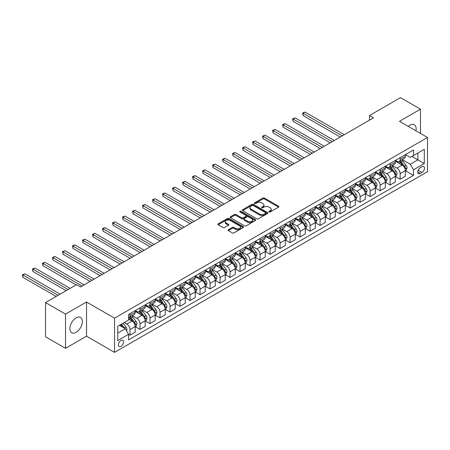 <?xml version="1.0" encoding="UTF-8"?>
<svg xmlns="http://www.w3.org/2000/svg" width="450" height="450" viewBox="0 0 450 450"><rect width="100%" height="100%" fill="white"/><g stroke="black" fill="none" stroke-linecap="round" stroke-linejoin="round"><path stroke-width="0.67" d="M269.123 211.944A0.776 0.45 0 0 0 270.225 211.944L278.572 207.129A1.114 0.641 0 0 0 278.899 206.674A1.114 0.641 0 0 0 278.572 206.218L264.431 198.056A1.114 0.641 0 0 0 262.856 198.056L254.509 202.877A0.776 0.45 0 0 0 254.284 203.192A0.776 0.45 0 0 0 254.509 203.513A0.776 0.45 0 0 0 255.611 203.513L256.691 202.888A3.555 2.053 0 0 1 261.72 202.888L262.896 203.569A3.555 2.053 0 0 1 263.942 205.02A3.555 2.053 0 0 1 262.896 206.471L261.816 207.096A0.776 0.45 0 0 0 261.591 207.411A0.776 0.45 0 0 0 261.816 207.731A0.776 0.45 0 0 0 262.918 207.731L263.998 207.107A3.555 2.053 0 0 1 269.027 207.107L270.202 207.787A3.555 2.053 0 0 1 271.243 209.239A3.555 2.053 0 0 1 270.202 210.69L269.123 211.314A0.776 0.45 0 0 0 268.898 211.629A0.776 0.45 0 0 0 269.123 211.944L269.123 211.314M76.129 332.314A8.831 5.096 120 0 0 81.894 324.534A8.831 5.096 120 0 0 80.539 317.458A8.831 5.096 120 0 0 76.129 317.897A8.831 5.096 120 0 0 70.358 325.676A8.831 5.096 120 0 0 71.713 332.747A8.831 5.096 120 0 0 76.129 332.314M415.918 130.804A8.831 5.096 120 0 0 414.304 124.763A8.831 5.096 120 0 0 409.894 125.196A8.831 5.096 120 0 0 408.268 126.383M120.949 346.359A3.623 2.093 120 0 0 123.317 343.17A3.623 2.093 120 0 0 122.76 340.267A3.623 2.093 120 0 0 120.949 340.447A3.623 2.093 120 0 0 118.581 343.637A3.623 2.093 120 0 0 119.138 346.539A3.623 2.093 120 0 0 120.949 346.359M228.369 229.714A1.114 0.641 0 0 0 228.043 230.169A1.114 0.641 0 0 0 228.369 230.625L232.335 232.914A1.114 0.641 0 0 0 233.91 232.914L243.18 227.559A1.114 0.641 0 0 0 243.506 227.109A1.114 0.641 0 0 0 243.18 226.654L229.039 218.492A1.114 0.641 0 0 0 227.464 218.492L218.194 223.841A1.114 0.641 0 0 0 217.868 224.297A1.114 0.641 0 0 0 218.194 224.747L222.986 227.514A1.114 0.641 0 0 0 224.561 227.514L228.527 225.225A1.114 0.641 0 0 0 228.853 224.775A1.114 0.641 0 0 0 228.527 224.319L226.148 222.947A2.97 1.716 0 0 1 225.281 221.732A2.97 1.716 0 0 1 227.115 220.146A2.97 1.716 0 0 1 230.355 220.523L239.664 225.894A2.97 1.716 0 0 1 240.531 227.109A2.97 1.716 0 0 1 238.697 228.696A2.97 1.716 0 0 1 235.457 228.324L233.91 227.424A1.114 0.641 0 0 0 232.335 227.424L228.369 229.714L228.369 230.625L232.335 228.352L232.335 227.424M86.529 302.001L65.52 314.128L45.512 302.574L45.512 336.774L65.52 348.322L86.529 336.195L114.547 352.367L114.547 318.173L86.529 302.001L86.529 336.195M420.497 133.447L420.497 109.187L399.488 121.314L427.5 137.486L114.547 318.173M420.497 109.187L400.489 97.633L369.473 115.538L369.473 120.161M45.512 302.574L76.528 284.67L80.528 286.982L373.472 117.849L369.473 115.538M256.77 218.807A1.114 0.641 0 0 0 258.339 218.807L267.609 213.458A1.114 0.641 0 0 0 267.936 213.002A1.114 0.641 0 0 0 267.609 212.546L253.468 204.384A1.114 0.641 0 0 0 251.899 204.384L242.629 209.734A1.114 0.641 0 0 0 242.303 210.189A1.114 0.641 0 0 0 242.629 210.645L256.77 218.807M240.227 212.113A0.776 0.45 0 0 1 241.02 212.226L241.02 211.303L255.398 219.6A1.114 0.641 0 0 1 255.718 220.056A1.114 0.641 0 0 1 255.398 220.511L246.122 225.861A1.114 0.641 0 0 1 244.553 225.861L230.411 217.699L230.411 216.787A1.114 0.641 0 0 0 230.085 217.243A1.114 0.641 0 0 0 230.411 217.699M230.411 216.787L234.377 214.498A1.114 0.641 0 0 1 235.952 214.498L241.684 217.811A1.114 0.641 0 0 0 243.259 217.811L245.891 216.292A1.114 0.641 0 0 0 246.212 215.837A1.114 0.641 0 0 0 245.891 215.381L239.917 211.933A0.776 0.45 0 0 1 239.692 211.618A0.776 0.45 0 0 1 240.171 211.202A0.776 0.45 0 0 1 241.02 211.303M421.976 166.742L420.216 167.754A3.51 2.025 120 0 0 417.926 170.848A3.51 2.025 120 0 0 418.461 173.661A3.51 2.025 120 0 0 420.216 173.486L421.976 172.468A3.51 2.025 120 0 0 424.271 169.38A3.51 2.025 120 0 0 423.731 166.567A3.51 2.025 120 0 0 421.976 166.742M114.547 352.367L427.5 171.686L427.5 137.486M405.45 154.609L410.293 157.404L413.494 155.559L413.494 149.968L128.554 314.477L128.554 320.068L117.748 326.306L117.748 340.537L128.554 334.299L128.554 339.891L413.494 175.382L413.494 169.791L410.293 164.244L402.334 159.649M413.494 155.559L424.299 149.321L424.299 163.553L413.494 169.791M65.52 314.128L65.52 348.322M411.975 156.437L417.892 159.857L417.892 153.017L424.299 149.321M410.293 164.244L417.892 159.857L424.299 163.553M117.748 333.146L125.353 328.753L119.43 325.333M128.554 334.344L129.994 335.177L129.994 329.586A4.528 2.616 -120 0 0 126.793 324.039L124.228 322.56M129.994 335.177L135.197 332.173L135.197 326.582A4.528 2.616 -120 0 0 131.996 321.036L128.554 319.05M135.315 326.7L140.001 329.4L140.001 323.809A4.528 2.616 -120 0 0 136.794 318.262L132.199 315.608M140.001 329.4L145.198 326.396L145.198 320.805A4.528 2.616 -120 0 0 141.998 315.259L135.197 311.332M145.322 320.923L150.002 323.623L150.002 318.032A4.528 2.616 -120 0 0 146.801 312.486L142.206 309.836M150.002 323.623L155.205 320.619L155.205 315.028A4.528 2.616 -120 0 0 152.004 309.482L145.198 305.556M155.323 315.146L160.009 317.846L160.009 312.255A4.528 2.616 -120 0 0 156.808 306.714L152.207 304.059M160.009 317.846L165.212 314.843L165.212 309.251A4.528 2.616 -120 0 0 162.011 303.711L155.205 299.779M165.33 309.369L170.016 312.069L170.016 306.478A4.528 2.616 -120 0 0 166.809 300.938L162.214 298.282M170.016 312.069L175.213 309.071L175.213 303.474A4.528 2.616 -120 0 0 172.013 297.934L165.212 294.002M175.337 303.593L180.017 306.298L180.017 300.707A4.528 2.616 -120 0 0 176.816 295.161L172.221 292.506M180.017 306.298L185.22 303.294L185.22 297.703A4.528 2.616 -120 0 0 182.019 292.157L175.213 288.225M185.338 297.816L190.024 300.521L190.024 294.93A4.528 2.616 -120 0 0 186.823 289.384L182.222 286.729M190.024 300.521L195.227 297.517L195.227 291.926A4.528 2.616 -120 0 0 192.026 286.38L185.22 282.454M195.345 292.039L200.025 294.744L200.025 289.153A4.528 2.616 -120 0 0 196.824 283.607L192.229 280.952M200.025 294.744L205.228 291.741L205.228 286.149A4.528 2.616 -120 0 0 202.028 280.603L195.227 276.677M205.352 286.262L210.032 288.968L210.032 283.376A4.528 2.616 -120 0 0 206.831 277.83L202.236 275.175M210.032 288.968L215.235 285.964L215.235 280.373A4.528 2.616 -120 0 0 212.034 274.826L205.228 270.9M215.353 280.485L220.039 283.191L220.039 277.599A4.528 2.616 -120 0 0 216.838 272.053L212.237 269.398M220.039 283.191L225.242 280.187L225.242 274.596A4.528 2.616 -120 0 0 222.041 269.049L215.235 265.123M225.36 274.714L230.04 277.414L230.04 271.822A4.528 2.616 -120 0 0 226.839 266.276L222.244 263.621M230.04 277.414L235.243 274.41L235.243 268.819A4.528 2.616 -120 0 0 232.042 263.273L225.242 259.346M235.367 268.937L240.047 271.637L240.047 266.046A4.528 2.616 -120 0 0 236.846 260.499L232.251 257.85M240.047 271.637L245.25 268.633L245.25 263.042A4.528 2.616 -120 0 0 242.049 257.496L235.243 253.569M245.368 263.16L250.054 265.86L250.054 260.269A4.528 2.616 -120 0 0 246.853 254.722L242.252 252.073M250.054 265.86L255.257 262.856L255.257 257.265A4.528 2.616 -120 0 0 252.051 251.719L245.25 247.792M255.375 257.383L260.055 260.083L260.055 254.492A4.528 2.616 -120 0 0 256.854 248.951L252.259 246.296M260.055 260.083L265.258 257.079L265.258 251.488A4.528 2.616 -120 0 0 262.058 245.947L255.257 242.016M265.382 251.606L270.062 254.312L270.062 248.715A4.528 2.616 -120 0 0 266.861 243.174L262.266 240.519M270.062 254.312L275.265 251.308L275.265 245.711A4.528 2.616 -120 0 0 272.064 240.171L265.258 236.239M275.383 245.829L280.069 248.535L280.069 242.944A4.528 2.616 -120 0 0 276.868 237.398L272.267 234.743M280.069 248.535L285.272 245.531L285.272 239.94A4.528 2.616 -120 0 0 282.066 234.394L275.265 230.462M285.39 240.053L290.07 242.758L290.07 237.167A4.528 2.616 -120 0 0 286.869 231.621L282.274 228.966M290.07 242.758L295.273 239.754L295.273 234.163A4.528 2.616 -120 0 0 292.072 228.617L285.272 224.691M295.397 234.276L300.077 236.981L300.077 231.39A4.528 2.616 -120 0 0 296.876 225.844L292.281 223.189M300.077 236.981L305.28 233.977L305.28 228.386A4.528 2.616 -120 0 0 302.079 222.84L295.273 218.914M305.398 228.499L310.084 231.204L310.084 225.613A4.528 2.616 -120 0 0 306.883 220.067L302.282 217.412M310.084 231.204L315.287 228.201L315.287 222.609A4.528 2.616 -120 0 0 312.081 217.063L305.28 213.137M315.405 222.722L320.085 225.428L320.085 219.836A4.528 2.616 -120 0 0 316.884 214.29L312.289 211.635M320.085 225.428L325.288 222.424L325.288 216.833A4.528 2.616 -120 0 0 322.088 211.286L315.287 207.36M325.412 216.951L330.092 219.651L330.092 214.059A4.528 2.616 -120 0 0 326.891 208.513L322.296 205.858M330.092 219.651L335.295 216.647L335.295 211.056A4.528 2.616 -120 0 0 332.094 205.509L325.288 201.583M335.413 211.174L340.099 213.874L340.099 208.282A4.528 2.616 -120 0 0 336.892 202.736L332.297 200.087M340.099 213.874L345.302 210.87L345.302 205.279A4.528 2.616 -120 0 0 342.096 199.732L335.295 195.806M345.42 205.397L350.1 208.097L350.1 202.506A4.528 2.616 -120 0 0 346.899 196.959L342.304 194.31M350.1 208.097L355.303 205.093L355.303 199.502A4.528 2.616 -120 0 0 352.103 193.956L345.302 190.029M355.427 199.62L360.107 202.32L360.107 196.729A4.528 2.616 -120 0 0 356.906 191.188L352.311 188.533M360.107 202.32L365.31 199.316L365.31 193.725A4.528 2.616 -120 0 0 362.109 188.184L355.303 184.252M365.428 193.843L370.114 196.549L370.114 190.952A4.528 2.616 -120 0 0 366.907 185.411L362.312 182.756M370.114 196.549L375.317 193.545L375.317 187.948A4.528 2.616 -120 0 0 372.111 182.407L365.31 178.476M375.435 188.066L380.115 190.772L380.115 185.181A4.528 2.616 -120 0 0 376.914 179.634L372.319 176.979M380.115 190.772L385.318 187.768L385.318 182.177A4.528 2.616 -120 0 0 382.118 176.631L375.317 172.699M385.442 182.289L390.122 184.995L390.122 179.404A4.528 2.616 -120 0 0 386.921 173.857L382.326 171.203M390.122 184.995L395.325 181.991L395.325 176.4A4.528 2.616 -120 0 0 392.124 170.854L385.318 166.928M395.443 176.513L400.129 179.218L400.129 173.627A4.528 2.616 -120 0 0 396.923 168.081L392.327 165.426M400.129 179.218L405.326 176.214L405.326 170.623A4.528 2.616 -120 0 0 402.126 165.077L395.325 161.151M395.443 160.386L396.923 161.241A4.528 2.616 -120 0 0 399.189 161.466A4.528 2.616 -120 0 0 400.129 159.39L400.129 157.686M385.442 166.162L386.921 167.018A4.528 2.616 -120 0 0 389.183 167.243A4.528 2.616 -120 0 0 390.122 165.167L390.122 163.457M375.435 171.939L376.914 172.794A4.528 2.616 -120 0 0 379.181 173.019A4.528 2.616 -120 0 0 380.115 170.944L380.115 169.234M365.428 177.716L366.907 178.571A4.528 2.616 -120 0 0 369.174 178.796A4.528 2.616 -120 0 0 370.114 176.721L370.114 175.011M355.427 183.493L356.906 184.348A4.528 2.616 -120 0 0 359.168 184.573A4.528 2.616 -120 0 0 360.107 182.498L360.107 180.787M345.42 189.27L346.899 190.125A4.528 2.616 -120 0 0 349.166 190.344A4.528 2.616 -120 0 0 350.1 188.274L350.1 186.564M335.413 195.041L336.892 195.896A4.528 2.616 -120 0 0 339.159 196.121A4.528 2.616 -120 0 0 340.099 194.051L340.099 192.341M325.412 200.818L326.891 201.673A4.528 2.616 -120 0 0 329.152 201.898A4.528 2.616 -120 0 0 330.092 199.828L330.092 198.118M315.405 206.595L316.884 207.45A4.528 2.616 -120 0 0 319.151 207.675A4.528 2.616 -120 0 0 320.085 205.605L320.085 203.895M305.398 212.372L306.883 213.227A4.528 2.616 -120 0 0 309.144 213.452A4.528 2.616 -120 0 0 310.084 211.382L310.084 209.672M295.397 218.149L296.876 219.004A4.528 2.616 -120 0 0 299.137 219.229A4.528 2.616 -120 0 0 300.077 217.153L300.077 215.443M285.39 223.926L286.869 224.781A4.528 2.616 -120 0 0 289.136 225.006A4.528 2.616 -120 0 0 290.07 222.93L290.07 221.22M275.383 229.703L276.868 230.558A4.528 2.616 -120 0 0 279.129 230.782A4.528 2.616 -120 0 0 280.069 228.707L280.069 226.997M265.382 235.479L266.861 236.334A4.528 2.616 -120 0 0 269.123 236.559A4.528 2.616 -120 0 0 270.062 234.484L270.062 232.774M255.375 241.256L256.854 242.111A4.528 2.616 -120 0 0 259.121 242.336A4.528 2.616 -120 0 0 260.055 240.261L260.055 238.551M245.368 247.033L246.853 247.888A4.528 2.616 -120 0 0 249.114 248.107A4.528 2.616 -120 0 0 250.054 246.037L250.054 244.328M235.367 252.804L236.846 253.659A4.528 2.616 -120 0 0 239.107 253.884A4.528 2.616 -120 0 0 240.047 251.814L240.047 250.104M225.36 258.581L226.839 259.436A4.528 2.616 -120 0 0 229.106 259.661A4.528 2.616 -120 0 0 230.04 257.591L230.04 255.881M215.353 264.358L216.838 265.213A4.528 2.616 -120 0 0 219.099 265.438A4.528 2.616 -120 0 0 220.039 263.368L220.039 261.658M205.352 270.135L206.831 270.99A4.528 2.616 -120 0 0 209.093 271.215A4.528 2.616 -120 0 0 210.032 269.145L210.032 267.435M195.345 275.912L196.824 276.767A4.528 2.616 -120 0 0 199.091 276.992A4.528 2.616 -120 0 0 200.025 274.916L200.025 273.206M185.338 281.689L186.823 282.544A4.528 2.616 -120 0 0 189.084 282.769A4.528 2.616 -120 0 0 190.024 280.693L190.024 278.983M175.337 287.466L176.816 288.321A4.528 2.616 -120 0 0 179.078 288.546A4.528 2.616 -120 0 0 180.017 286.47L180.017 284.76M165.33 293.243L166.809 294.098A4.528 2.616 -120 0 0 169.076 294.322A4.528 2.616 -120 0 0 170.016 292.247L170.016 290.537M155.323 299.019L156.808 299.874A4.528 2.616 -120 0 0 159.069 300.099A4.528 2.616 -120 0 0 160.009 298.024L160.009 296.314M145.322 304.796L146.801 305.651A4.528 2.616 -120 0 0 149.062 305.871A4.528 2.616 -120 0 0 150.002 303.801L150.002 302.091M135.315 310.567L136.794 311.423A4.528 2.616 -120 0 0 139.061 311.647A4.528 2.616 -120 0 0 140.001 309.577L140.001 307.868M405.45 170.736L413.494 175.382M399.189 161.466L404.392 158.462A4.528 2.616 -120 0 0 405.326 156.386L405.326 154.682M389.183 167.243L394.386 164.239A4.528 2.616 -120 0 0 395.325 162.163L395.325 160.453M379.181 173.019L384.379 170.016A4.528 2.616 -120 0 0 385.318 167.94L385.318 166.23M369.174 178.796L374.377 175.792A4.528 2.616 -120 0 0 375.317 173.717L375.317 172.007M359.168 184.573L364.371 181.569A4.528 2.616 -120 0 0 365.31 179.494L365.31 177.784M349.166 190.344L354.369 187.341A4.528 2.616 -120 0 0 355.303 185.271L355.303 183.561M339.159 196.121L344.363 193.118A4.528 2.616 -120 0 0 345.302 191.047L345.302 189.338M329.152 201.898L334.356 198.894A4.528 2.616 -120 0 0 335.295 196.824L335.295 195.114M319.151 207.675L324.354 204.671A4.528 2.616 -120 0 0 325.288 202.601L325.288 200.891M309.144 213.452L314.348 210.448A4.528 2.616 -120 0 0 315.287 208.378L315.287 206.668M299.137 219.229L304.341 216.225A4.528 2.616 -120 0 0 305.28 214.149L305.28 212.439M289.136 225.006L294.339 222.002A4.528 2.616 -120 0 0 295.273 219.926L295.273 218.216M279.129 230.782L284.332 227.779A4.528 2.616 -120 0 0 285.272 225.703L285.272 223.993M269.123 236.559L274.326 233.556A4.528 2.616 -120 0 0 275.265 231.48L275.265 229.77M259.121 242.336L264.324 239.333A4.528 2.616 -120 0 0 265.258 237.257L265.258 235.547M249.114 248.107L254.317 245.104A4.528 2.616 -120 0 0 255.257 243.034L255.257 241.324M239.107 253.884L244.311 250.881A4.528 2.616 -120 0 0 245.25 248.811L245.25 247.101M229.106 259.661L234.309 256.657A4.528 2.616 -120 0 0 235.243 254.588L235.243 252.877M219.099 265.438L224.303 262.434A4.528 2.616 -120 0 0 225.242 260.364L225.242 258.654M209.093 271.215L214.296 268.211A4.528 2.616 -120 0 0 215.235 266.141L215.235 264.431M199.091 276.992L204.294 273.988A4.528 2.616 -120 0 0 205.228 271.912L205.228 270.202M189.084 282.769L194.287 279.765A4.528 2.616 -120 0 0 195.227 277.689L195.227 275.979M179.078 288.546L184.281 285.542A4.528 2.616 -120 0 0 185.22 283.466L185.22 281.756M169.076 294.322L174.279 291.319A4.528 2.616 -120 0 0 175.213 289.243L175.213 287.533M159.069 300.099L164.273 297.096A4.528 2.616 -120 0 0 165.212 295.02L165.212 293.31M149.062 305.871L154.266 302.867A4.528 2.616 -120 0 0 155.205 300.797L155.205 299.087M139.061 311.647L144.264 308.644A4.528 2.616 -120 0 0 145.198 306.574L145.198 304.864M128.554 317.61A4.528 2.616 -120 0 0 129.054 317.424L134.257 314.421A4.528 2.616 -120 0 0 135.197 312.351L135.197 310.641M129.054 317.424A4.528 2.616 -120 0 0 129.994 315.354L129.994 313.644M125.353 328.753L128.554 334.299M269.438 212.057L270.202 211.612A3.555 2.053 0 0 0 271.243 210.161L271.243 209.239M263.942 205.02L263.942 205.942A3.555 2.053 0 0 1 262.896 207.394L262.131 207.838M278.556 207.135L264.431 198.979A1.114 0.641 0 0 0 262.856 198.979L254.824 203.619M267.609 212.546L267.609 213.458L253.468 205.307A1.114 0.641 0 0 0 251.899 205.307L242.646 210.651L242.629 209.734M265.646 213.317A0.776 0.45 0 0 0 265.877 213.002A0.776 0.45 0 0 0 265.646 212.687L253.232 205.515A0.776 0.45 0 0 0 252.135 205.515L250.993 206.173A3.555 2.053 0 0 0 249.953 207.624A3.555 2.053 0 0 0 250.993 209.076L259.481 213.975A3.555 2.053 0 0 0 264.51 213.975L265.646 213.317L265.646 214.245A0.776 0.45 0 0 0 265.877 213.924L265.877 213.002M249.953 207.624L249.953 208.553A3.555 2.053 0 0 0 250.993 210.004L250.993 209.076M265.646 214.245L264.51 214.903A3.555 2.053 0 0 1 259.481 214.903L250.993 210.004M230.428 217.704L234.377 215.421L234.377 214.498M246.212 215.837L246.212 216.759A1.114 0.641 0 0 1 245.891 217.215L243.259 218.734A1.114 0.641 0 0 1 241.684 218.734L235.952 215.421A1.114 0.641 0 0 0 234.377 215.421M241.02 212.226L255.381 220.517M247.635 221.248A2.97 1.716 0 0 0 250.875 221.619A2.97 1.716 0 0 0 252.709 220.033A2.97 1.716 0 0 0 251.843 218.818L248.558 216.922A1.114 0.641 0 0 0 246.988 216.922L244.356 218.447A1.114 0.641 0 0 0 244.029 218.897A1.114 0.641 0 0 0 244.356 219.352L247.635 221.248L247.635 222.171A2.97 1.716 0 0 0 250.875 222.542A2.97 1.716 0 0 0 252.709 220.956L252.709 220.033M244.029 218.897L244.029 219.825A1.114 0.641 0 0 0 244.356 220.275L244.356 219.352M247.635 222.171L244.356 220.275M240.531 227.109L240.531 228.032A2.97 1.716 0 0 1 238.697 229.618A2.97 1.716 0 0 1 235.457 229.247L233.91 228.352A1.114 0.641 0 0 0 232.335 228.352M225.281 221.732L225.281 222.66A2.97 1.716 0 0 0 226.148 223.869L226.148 222.947M228.527 224.319L228.527 225.225L226.148 223.869M243.18 226.654L243.18 227.559L229.039 219.414A1.114 0.641 0 0 0 227.464 219.414L218.211 224.758M405.326 170.809L406.288 170.252L407.087 167.94A2.998 1.732 -120 0 0 406.131 165.386L402.863 161.021A8.657 5.001 -120 0 0 401.918 159.891M398.666 163.08A8.657 5.001 -120 0 0 396.894 161.224M405.056 168.969L405.473 168.069A2.998 1.732 -120 0 0 404.612 166.264L401.344 161.899A8.657 5.001 -120 0 0 400.399 160.768M399.589 161.235A7.189 4.151 60 0 1 400.77 162.574L403.537 166.269M344.261 134.719L305.077 112.095L303.081 113.254L303.081 115.56L340.256 137.025M399.437 161.325A8.657 5.001 60 0 1 400.382 162.456L402.553 165.358M303.081 115.56L302.636 112.995L342.259 135.872M302.636 112.995L305.077 112.095M395.325 176.586L396.287 176.029L397.086 173.717A2.998 1.732 -120 0 0 396.129 171.163L392.856 166.798A8.657 5.001 -120 0 0 391.911 165.667M388.659 168.851A8.657 5.001 -120 0 0 386.887 167.001M395.049 174.746L395.466 173.846A2.998 1.732 -120 0 0 394.605 172.041L391.337 167.676A8.657 5.001 -120 0 0 390.392 166.545M389.588 167.012A7.189 4.151 60 0 1 390.763 168.351L393.531 172.046M334.254 140.49L295.076 117.872L293.074 119.031L293.074 121.337L330.249 142.802M389.43 167.096A8.657 5.001 60 0 1 390.375 168.232L392.552 171.135M293.074 121.337L292.635 118.772L332.252 141.649M292.635 118.772L295.076 117.872M385.318 182.357L386.28 181.806L387.079 179.494A2.998 1.732 -120 0 0 386.123 176.94L382.854 172.575A8.657 5.001 -120 0 0 381.909 171.444M378.652 174.628A8.657 5.001 -120 0 0 376.881 172.772M385.048 180.523L385.459 179.623A2.998 1.732 -120 0 0 384.604 177.817L381.33 173.453A8.657 5.001 -120 0 0 380.385 172.322M379.581 172.789A7.189 4.151 60 0 1 380.762 174.127L383.529 177.823M324.248 146.267L285.069 123.649L283.067 124.802L283.067 127.114L320.248 148.579M379.429 172.873A8.657 5.001 60 0 1 380.368 174.009L382.545 176.912M283.067 127.114L282.628 124.549L322.245 147.426M282.628 124.549L285.069 123.649M375.317 188.134L376.273 187.583L377.077 185.271A2.998 1.732 -120 0 0 376.116 182.717L372.848 178.352A8.657 5.001 -120 0 0 371.902 177.221M368.651 180.405A8.657 5.001 -120 0 0 366.879 178.549M375.041 186.3L375.457 185.4A2.998 1.732 -120 0 0 374.597 183.594L371.329 179.229A8.657 5.001 -120 0 0 370.384 178.099M369.574 178.56A7.189 4.151 60 0 1 370.755 179.904L373.522 183.6M314.246 152.044L275.062 129.426L273.066 130.579L273.066 132.891L310.241 154.356M369.422 178.65A8.657 5.001 60 0 1 370.367 179.781L372.538 182.683M273.066 132.891L272.621 130.326L312.244 153.203M272.621 130.326L275.062 129.426M365.31 193.911L366.272 193.359L367.071 191.047A2.998 1.732 -120 0 0 366.114 188.494L362.841 184.129A8.657 5.001 -120 0 0 361.896 182.998M358.644 186.182A8.657 5.001 -120 0 0 356.873 184.326M365.034 192.077L365.451 191.177A2.998 1.732 -120 0 0 364.59 189.371L361.322 185.006A8.657 5.001 -120 0 0 360.377 183.876M359.572 184.337A7.189 4.151 60 0 1 360.748 185.681L363.516 189.377M304.239 157.821L265.061 135.203L263.059 136.356L263.059 138.668L300.234 160.132M359.415 184.427A8.657 5.001 60 0 1 360.36 185.558L362.537 188.46M263.059 138.668L262.62 136.102L302.237 158.979M262.62 136.102L265.061 135.203M355.303 199.688L356.265 199.136L357.064 196.824A2.998 1.732 -120 0 0 356.108 194.271L352.839 189.906A8.657 5.001 -120 0 0 351.894 188.769M348.637 191.959A8.657 5.001 -120 0 0 346.866 190.102M355.033 197.854L355.444 196.954A2.998 1.732 -120 0 0 354.589 195.148L351.315 190.783A8.657 5.001 -120 0 0 350.37 189.653M349.566 190.114A7.189 4.151 60 0 1 350.747 191.458L353.514 195.148M294.233 163.597L255.054 140.979L253.052 142.132L253.052 144.444L290.233 165.909M349.414 190.204A8.657 5.001 60 0 1 350.359 191.334L352.53 194.237M253.052 144.444L252.613 141.879L292.236 164.751M252.613 141.879L255.054 140.979M345.302 205.464L346.258 204.907L347.062 202.601A2.998 1.732 -120 0 0 346.101 200.047L342.832 195.677A8.657 5.001 -120 0 0 341.887 194.546M338.636 197.736A8.657 5.001 -120 0 0 336.864 195.879M345.026 203.625L345.442 202.725A2.998 1.732 -120 0 0 344.582 200.925L341.314 196.56A8.657 5.001 -120 0 0 340.369 195.424M339.559 195.891A7.189 4.151 60 0 1 340.74 197.235L343.507 200.925M284.231 169.374L245.047 146.756L243.051 147.909L243.051 150.221L280.226 171.686M339.407 195.981A8.657 5.001 60 0 1 340.352 197.111L342.523 200.014M243.051 150.221L242.606 147.656L282.229 170.528M242.606 147.656L245.047 146.756M335.295 211.241L336.257 210.684L337.056 208.378A2.998 1.732 -120 0 0 336.099 205.819L332.826 201.454A8.657 5.001 -120 0 0 331.881 200.323M328.629 203.513A8.657 5.001 -120 0 0 326.858 201.656M335.019 209.402L335.436 208.502A2.998 1.732 -120 0 0 334.575 206.702L331.307 202.331A8.657 5.001 -120 0 0 330.362 201.201M329.558 201.667A7.189 4.151 60 0 1 330.733 203.006L333.506 206.702M274.224 175.151L235.046 152.533L233.044 153.686L233.044 155.998L270.219 177.463M329.4 201.757A8.657 5.001 60 0 1 330.345 202.888L332.522 205.791M233.044 155.998L232.605 153.433L272.222 176.304M232.605 153.433L235.046 152.533M325.288 217.018L326.25 216.461L327.049 214.149A2.998 1.732 -120 0 0 326.093 211.596L322.824 207.231A8.657 5.001 -120 0 0 321.879 206.1M318.623 209.289A8.657 5.001 -120 0 0 316.851 207.433M325.018 215.179L325.429 214.279A2.998 1.732 -120 0 0 324.574 212.473L321.3 208.108A8.657 5.001 -120 0 0 320.355 206.977M319.551 207.444A7.189 4.151 60 0 1 320.732 208.783L323.499 212.479M264.218 180.928L225.039 158.304L223.037 159.463L223.037 161.775L260.218 183.24M319.399 207.534A8.657 5.001 60 0 1 320.344 208.665L322.515 211.567M223.037 161.775L222.598 159.21L262.221 182.081M222.598 159.21L225.039 158.304M315.287 222.795L316.243 222.238L317.048 219.926A2.998 1.732 -120 0 0 316.086 217.373L312.817 213.007A8.657 5.001 -120 0 0 311.873 211.877M308.621 215.066A8.657 5.001 -120 0 0 306.849 213.21M315.011 220.956L315.428 220.056A2.998 1.732 -120 0 0 314.567 218.25L311.299 213.885A8.657 5.001 -120 0 0 310.354 212.754M309.544 213.221A7.189 4.151 60 0 1 310.725 214.56L313.493 218.256M254.216 186.705L215.032 164.081L213.036 165.24L213.036 167.552L250.211 189.011M309.392 213.311A8.657 5.001 60 0 1 310.337 214.442L312.508 217.344M213.036 167.552L212.591 164.987L252.214 187.858M212.591 164.987L215.032 164.081M305.28 228.572L306.242 228.015L307.041 225.703A2.998 1.732 -120 0 0 306.084 223.149L302.811 218.784A8.657 5.001 -120 0 0 301.866 217.654M298.614 220.843A8.657 5.001 -120 0 0 296.843 218.987M305.004 226.732L305.421 225.833A2.998 1.732 -120 0 0 304.56 224.027L301.292 219.662A8.657 5.001 -120 0 0 300.347 218.531M299.543 218.998A7.189 4.151 60 0 1 300.724 220.337L303.491 224.032M244.209 192.482L205.031 169.858L203.029 171.017L203.029 173.323L240.204 194.788M299.385 219.088A8.657 5.001 60 0 1 300.33 220.219L302.507 223.121M203.029 173.323L202.59 170.758L242.207 193.635M202.59 170.758L205.031 169.858M295.273 234.349L296.235 233.792L297.034 231.48A2.998 1.732 -120 0 0 296.077 228.926L292.809 224.561A8.657 5.001 -120 0 0 291.864 223.431M288.608 226.614A8.657 5.001 -120 0 0 286.836 224.764M295.003 232.509L295.414 231.609A2.998 1.732 -120 0 0 294.559 229.804L291.285 225.439A8.657 5.001 -120 0 0 290.34 224.308M289.536 224.775A7.189 4.151 60 0 1 290.717 226.114L293.484 229.809M234.203 198.253L195.024 175.635L193.022 176.794L193.022 179.1L230.203 200.565M289.384 224.859A8.657 5.001 60 0 1 290.329 225.996L292.5 228.898M193.022 179.1L192.583 176.535L232.206 199.412M192.583 176.535L195.024 175.635M285.272 240.12L286.228 239.569L287.032 237.257A2.998 1.732 -120 0 0 286.071 234.703L282.803 230.338A8.657 5.001 -120 0 0 281.858 229.208M278.606 232.391A8.657 5.001 -120 0 0 276.834 230.535M284.996 238.286L285.412 237.386A2.998 1.732 -120 0 0 284.552 235.581L281.284 231.216A8.657 5.001 -120 0 0 280.339 230.085M279.529 230.546A7.189 4.151 60 0 1 280.71 231.891L283.477 235.586M224.201 204.03L185.018 181.412L183.021 182.565L183.021 184.877L220.196 206.342M279.377 230.636A8.657 5.001 60 0 1 280.322 231.773L282.493 234.675M183.021 184.877L182.576 182.312L222.199 205.189M182.576 182.312L185.018 181.412M275.265 245.897L276.227 245.346L277.026 243.034A2.998 1.732 -120 0 0 276.069 240.48L272.796 236.115A8.657 5.001 -120 0 0 271.851 234.984M268.599 238.168A8.657 5.001 -120 0 0 266.827 236.312M274.989 244.063L275.406 243.163A2.998 1.732 -120 0 0 274.545 241.357L271.277 236.993A8.657 5.001 -120 0 0 270.332 235.862M269.528 236.323A7.189 4.151 60 0 1 270.709 237.667L273.476 241.363M214.194 209.807L175.016 187.189L173.014 188.342L173.014 190.654L210.195 212.119M269.37 236.413A8.657 5.001 60 0 1 270.315 237.544L272.492 240.446M173.014 190.654L172.575 188.089L212.192 210.966M172.575 188.089L175.016 187.189M265.258 251.674L266.22 251.123L267.019 248.811A2.998 1.732 -120 0 0 266.062 246.257L262.794 241.892A8.657 5.001 -120 0 0 261.849 240.756M258.598 243.945A8.657 5.001 -120 0 0 256.821 242.089M264.988 249.84L265.399 248.94A2.998 1.732 -120 0 0 264.544 247.134L261.27 242.769A8.657 5.001 -120 0 0 260.325 241.639M259.521 242.1A7.189 4.151 60 0 1 260.702 243.444L263.469 247.14M204.188 215.584L165.009 192.966L163.007 194.119L163.007 196.431L200.188 217.896M259.369 242.19A8.657 5.001 60 0 1 260.314 243.321L262.485 246.223M163.007 196.431L162.568 193.866L202.191 216.743M162.568 193.866L165.009 192.966M255.257 257.451L256.213 256.899L257.017 254.588A2.998 1.732 -120 0 0 256.056 252.034L252.787 247.669A8.657 5.001 -120 0 0 251.843 246.532M248.591 249.722A8.657 5.001 -120 0 0 246.819 247.866M254.981 255.617L255.398 254.711A2.998 1.732 -120 0 0 254.537 252.911L251.269 248.546A8.657 5.001 -120 0 0 250.324 247.41M249.514 247.877A7.189 4.151 60 0 1 250.695 249.221L253.463 252.911M194.186 221.361L155.008 198.743L153.006 199.896L153.006 202.208L190.181 223.672M249.362 247.967A8.657 5.001 60 0 1 250.307 249.097L252.478 252M153.006 202.208L152.567 199.643L192.184 222.514M152.567 199.643L155.008 198.743M245.25 263.227L246.212 262.671L247.011 260.364A2.998 1.732 -120 0 0 246.054 257.811L242.781 253.44A8.657 5.001 -120 0 0 241.836 252.309M238.584 255.499A8.657 5.001 -120 0 0 236.812 253.643M244.974 261.388L245.391 260.488A2.998 1.732 -120 0 0 244.53 258.688L241.262 254.323A8.657 5.001 -120 0 0 240.317 253.187M239.513 253.654A7.189 4.151 60 0 1 240.694 254.998L243.461 258.688M184.179 227.138L145.001 204.519L142.999 205.672L142.999 207.984L180.18 229.449M239.355 253.744A8.657 5.001 60 0 1 240.3 254.874L242.477 257.777M142.999 207.984L142.56 205.419L182.177 228.291M142.56 205.419L145.001 204.519M235.243 269.004L236.205 268.447L237.004 266.141A2.998 1.732 -120 0 0 236.047 263.582L232.779 259.217A8.657 5.001 -120 0 0 231.834 258.086M228.583 261.276A8.657 5.001 -120 0 0 226.806 259.419M234.973 267.165L235.384 266.265A2.998 1.732 -120 0 0 234.529 264.465L231.255 260.094A8.657 5.001 -120 0 0 230.31 258.964M229.506 259.431A7.189 4.151 60 0 1 230.687 260.769L233.454 264.465M174.172 232.914L134.994 210.296L132.992 211.449L132.992 213.761L170.173 235.226M229.354 259.521A8.657 5.001 60 0 1 230.299 260.651L232.47 263.554M132.992 213.761L132.553 211.196L172.176 234.067M132.553 211.196L134.994 210.296M225.242 274.781L226.198 274.224L227.002 271.912A2.998 1.732 -120 0 0 226.041 269.359L222.773 264.994A8.657 5.001 -120 0 0 221.828 263.863M218.576 267.053A8.657 5.001 -120 0 0 216.804 265.196M224.966 272.942L225.382 272.042A2.998 1.732 -120 0 0 224.522 270.236L221.254 265.871A8.657 5.001 -120 0 0 220.309 264.741M219.504 265.207A7.189 4.151 60 0 1 220.68 266.546L223.447 270.242M164.171 238.691L124.993 216.067L122.991 217.226L122.991 219.538L160.166 241.003M219.347 265.298A8.657 5.001 60 0 1 220.292 266.428L222.469 269.331M122.991 219.538L122.552 216.973L162.169 239.844M122.552 216.973L124.993 216.067M215.235 280.558L216.197 280.001L216.996 277.689A2.998 1.732 -120 0 0 216.039 275.136L212.766 270.771A8.657 5.001 -120 0 0 211.821 269.64M208.569 272.829A8.657 5.001 -120 0 0 206.797 270.973M214.959 278.719L215.376 277.819A2.998 1.732 -120 0 0 214.515 276.013L211.247 271.648A8.657 5.001 -120 0 0 210.302 270.517M209.498 270.984A7.189 4.151 60 0 1 210.679 272.323L213.446 276.019M154.164 244.468L114.986 221.844L112.984 223.003L112.984 225.309L150.165 246.774M209.34 271.074A8.657 5.001 60 0 1 210.285 272.205L212.462 275.108M112.984 225.309L112.545 222.75L152.162 245.621M112.545 222.75L114.986 221.844M205.228 286.335L206.19 285.778L206.989 283.466A2.998 1.732 -120 0 0 206.032 280.912L202.764 276.548A8.657 5.001 -120 0 0 201.819 275.417M198.568 278.601A8.657 5.001 -120 0 0 196.791 276.75M204.958 284.496L205.369 283.596A2.998 1.732 -120 0 0 204.514 281.79L201.24 277.425A8.657 5.001 -120 0 0 200.295 276.294M199.491 276.761A7.189 4.151 60 0 1 200.672 278.1L203.439 281.796M144.157 250.245L104.979 227.621L102.983 228.78L102.983 231.086L140.158 252.551M199.339 276.851A8.657 5.001 60 0 1 200.284 277.982L202.455 280.884M102.983 231.086L102.538 228.521L142.161 251.398M102.538 228.521L104.979 227.621M195.227 292.112L196.183 291.555L196.987 289.243A2.998 1.732 -120 0 0 196.031 286.689L192.757 282.324A8.657 5.001 -120 0 0 191.812 281.194M188.561 284.377A8.657 5.001 -120 0 0 186.789 282.527M194.951 290.272L195.368 289.373A2.998 1.732 -120 0 0 194.507 287.567L191.239 283.202A8.657 5.001 -120 0 0 190.294 282.071M189.489 282.538A7.189 4.151 60 0 1 190.665 283.877L193.433 287.572M134.156 256.016L94.978 233.398L92.976 234.557L92.976 236.863L130.151 258.328M189.332 282.623A8.657 5.001 60 0 1 190.277 283.759L192.454 286.661M92.976 236.863L92.537 234.298L132.154 257.175M92.537 234.298L94.978 233.398M185.22 297.883L186.182 297.332L186.981 295.02A2.998 1.732 -120 0 0 186.024 292.466L182.751 288.101A8.657 5.001 -120 0 0 181.806 286.971M178.554 290.154A8.657 5.001 -120 0 0 176.782 288.298M184.944 296.049L185.361 295.149A2.998 1.732 -120 0 0 184.506 293.344L181.232 288.979A8.657 5.001 -120 0 0 180.287 287.848M179.482 288.309A7.189 4.151 60 0 1 180.664 289.654L183.431 293.349M124.149 261.793L84.971 239.175L82.969 240.328L82.969 242.64L120.15 264.105M179.325 288.399A8.657 5.001 60 0 1 180.27 289.536L182.447 292.433M82.969 242.64L82.53 240.075L122.147 262.952M82.53 240.075L84.971 239.175M175.213 303.66L176.175 303.109L176.974 300.797A2.998 1.732 -120 0 0 176.018 298.243L172.749 293.878A8.657 5.001 -120 0 0 171.804 292.748M168.553 295.931A8.657 5.001 -120 0 0 166.776 294.075M174.943 301.826L175.359 300.926A2.998 1.732 -120 0 0 174.499 299.121L171.225 294.756A8.657 5.001 -120 0 0 170.28 293.625M169.476 294.086A7.189 4.151 60 0 1 170.657 295.431L173.424 299.126M114.142 267.57L74.964 244.952L72.968 246.105L72.968 248.417L110.143 269.882M169.324 294.176A8.657 5.001 60 0 1 170.269 295.307L172.44 298.209M72.968 248.417L72.523 245.852L112.146 268.729M72.523 245.852L74.964 244.952M165.212 309.437L166.174 308.886L166.972 306.574A2.998 1.732 -120 0 0 166.016 304.02L162.743 299.655A8.657 5.001 -120 0 0 161.797 298.519M158.546 301.708A8.657 5.001 -120 0 0 156.774 299.852M164.936 307.603L165.352 306.703A2.998 1.732 -120 0 0 164.492 304.897L161.224 300.532A8.657 5.001 -120 0 0 160.279 299.402M159.474 299.863A7.189 4.151 60 0 1 160.65 301.207L163.417 304.903M104.141 273.347L64.963 250.729L62.961 251.882L62.961 254.194L100.136 275.659M159.317 299.953A8.657 5.001 60 0 1 160.262 301.084L162.439 303.986M62.961 254.194L62.522 251.629L102.139 274.506M62.522 251.629L64.963 250.729M155.205 315.214L156.167 314.662L156.966 312.351A2.998 1.732 -120 0 0 156.009 309.797L152.741 305.432A8.657 5.001 -120 0 0 151.796 304.296M148.539 307.485A8.657 5.001 -120 0 0 146.768 305.629M154.935 313.374L155.346 312.474A2.998 1.732 -120 0 0 154.491 310.674L151.217 306.309A8.657 5.001 -120 0 0 150.272 305.173M149.468 305.64A7.189 4.151 60 0 1 150.649 306.984L153.416 310.674M94.134 279.124L54.956 256.506L52.954 257.659L52.954 259.971L90.135 281.436M149.31 305.73A8.657 5.001 60 0 1 150.255 306.861L152.432 309.763M52.954 259.971L52.515 257.406L92.132 280.277M52.515 257.406L54.956 256.506M145.198 320.991L146.16 320.434L146.959 318.127A2.998 1.732 -120 0 0 146.002 315.574L142.734 311.203A8.657 5.001 -120 0 0 141.789 310.072M138.538 313.262A8.657 5.001 -120 0 0 136.761 311.406M144.928 319.151L145.344 318.251A2.998 1.732 -120 0 0 144.484 316.451L141.21 312.086A8.657 5.001 -120 0 0 140.271 310.95M139.461 311.417A7.189 4.151 60 0 1 140.642 312.761L143.409 316.451M84.127 284.901L44.949 262.282L42.953 263.436L42.953 265.748L76.129 284.901M139.309 311.507A8.657 5.001 60 0 1 140.254 312.637L142.425 315.54M42.953 265.748L42.508 263.183L82.131 286.054M42.508 263.183L44.949 262.282M135.197 326.767L136.159 326.211L136.957 323.904A2.998 1.732 -120 0 0 136.001 321.345L132.727 316.98A8.657 5.001 -120 0 0 131.782 315.849M134.921 324.928L135.338 324.028A2.998 1.732 -120 0 0 134.477 322.228L131.209 317.858A8.657 5.001 -120 0 0 130.264 316.727M129.459 317.194A7.189 4.151 60 0 1 130.635 318.532L133.403 322.228M70.121 288.366L34.948 268.059L32.946 269.213L32.946 271.524L66.122 290.678M129.302 317.284A8.657 5.001 60 0 1 130.247 318.414L132.424 321.317M32.946 271.524L32.507 268.959L68.124 289.519M32.507 268.959L34.948 268.059M126.551 330.834L126.951 329.676A2.998 1.732 -120 0 0 125.994 327.122L123.075 323.229M60.12 294.142L24.941 273.831L22.939 274.989L22.939 277.301L56.115 296.454M124.746 328.404A2.998 1.732 -120 0 0 124.476 327.999L121.556 324.107M120.802 324.54L122.901 327.341M120.594 324.658L122.372 327.032M22.939 277.301L22.5 274.736L58.117 295.296M22.5 274.736L24.941 273.831M126.793 324.039L131.996 321.036M136.794 318.262L141.998 315.259M146.801 312.486L152.004 309.482M156.808 306.714L162.011 303.711M166.809 300.938L172.013 297.934M176.816 295.161L182.019 292.157M186.823 289.384L192.026 286.38M196.824 283.607L202.028 280.603M206.831 277.83L212.034 274.826M216.838 272.053L222.041 269.049M226.839 266.276L232.042 263.273M236.846 260.499L242.049 257.496M246.853 254.722L252.051 251.719M256.854 248.951L262.058 245.947M266.861 243.174L272.064 240.171M276.868 237.398L282.066 234.394M286.869 231.621L292.072 228.617M296.876 225.844L302.079 222.84M306.883 220.067L312.081 217.063M316.884 214.29L322.088 211.286M326.891 208.513L332.094 205.509M336.892 202.736L342.096 199.732M346.899 196.959L352.103 193.956M356.906 191.188L362.109 188.184M366.907 185.411L372.111 182.407M376.914 179.634L382.118 176.631M386.921 173.857L392.124 170.854M396.923 168.081L402.126 165.077M400.129 159.39L405.326 156.386M400.129 173.627L405.326 170.623M390.122 179.404L395.325 176.4M390.122 165.167L395.325 162.163M380.115 185.181L385.318 182.177M380.115 170.944L385.318 167.94M370.114 190.952L375.317 187.948M370.114 176.721L375.317 173.717M360.107 196.729L365.31 193.725M360.107 182.498L365.31 179.494M350.1 202.506L355.303 199.502M350.1 188.274L355.303 185.271M340.099 208.282L345.302 205.279M340.099 194.051L345.302 191.047M330.092 214.059L335.295 211.056M330.092 199.828L335.295 196.824M320.085 219.836L325.288 216.833M320.085 205.605L325.288 202.601M310.084 225.613L315.287 222.609M310.084 211.382L315.287 208.378M300.077 231.39L305.28 228.386M300.077 217.153L305.28 214.149M290.07 237.167L295.273 234.163M290.07 222.93L295.273 219.926M280.069 242.944L285.272 239.94M280.069 228.707L285.272 225.703M270.062 248.715L275.265 245.711M270.062 234.484L275.265 231.48M260.055 254.492L265.258 251.488M260.055 240.261L265.258 237.257M250.054 260.269L255.257 257.265M250.054 246.037L255.257 243.034M240.047 266.046L245.25 263.042M240.047 251.814L245.25 248.811M230.04 271.822L235.243 268.819M230.04 257.591L235.243 254.588M220.039 277.599L225.242 274.596M220.039 263.368L225.242 260.364M210.032 283.376L215.235 280.373M210.032 269.145L215.235 266.141M200.025 289.153L205.228 286.149M200.025 274.916L205.228 271.912M190.024 294.93L195.227 291.926M190.024 280.693L195.227 277.689M180.017 300.707L185.22 297.703M180.017 286.47L185.22 283.466M170.016 306.478L175.213 303.474M170.016 292.247L175.213 289.243M160.009 312.255L165.212 309.251M160.009 298.024L165.212 295.02M150.002 318.032L155.205 315.028M150.002 303.801L155.205 300.797M140.001 323.809L145.198 320.805M140.001 309.577L145.198 306.574M129.994 329.586L135.197 326.582M129.994 315.354L135.197 312.351M418.14 170.252L421.976 172.468M417.735 172.052L420.216 173.486M270.202 211.612L270.202 210.69M261.816 207.731L261.816 207.096M262.896 207.394L262.896 206.471M254.509 203.513L254.509 202.877M262.856 198.979L262.856 198.056M264.431 198.979L264.431 198.056M278.572 207.129L278.572 206.218M251.899 205.307L251.899 204.384M253.468 205.307L253.468 204.384M259.481 214.903L259.481 213.975M264.51 214.903L264.51 213.975M235.952 215.421L235.952 214.498M241.684 218.734L241.684 217.811M243.259 218.734L243.259 217.811M245.891 217.215L245.891 216.292M255.398 220.511L255.398 219.6M233.91 228.352L233.91 227.424M235.457 229.247L235.457 228.324M218.194 224.747L218.194 223.841M227.464 219.414L227.464 218.492M229.039 219.414L229.039 218.492M405.107 169.132L407.07 168.002M401.344 161.899L402.863 161.021M398.981 163.26L400.382 162.456M404.612 166.264L406.131 165.386M404.376 167.439L405.473 168.069M395.1 174.909L397.063 173.773M391.337 167.676L392.856 166.798M388.98 169.037L390.375 168.232M394.605 172.041L396.129 171.163M394.369 173.211L395.466 173.846M385.093 180.686L387.062 179.55M381.33 173.453L382.854 172.575M378.973 174.814L380.368 174.009M384.604 177.817L386.123 176.94M384.362 178.987L385.459 179.623M375.092 186.463L377.055 185.327M371.329 179.229L372.848 178.352M368.966 180.591L370.367 179.781M374.597 183.594L376.116 182.717M374.361 184.764L375.457 185.4M365.085 192.24L367.048 191.104M361.322 185.006L362.841 184.129M358.965 186.368L360.36 185.558M364.59 189.371L366.114 188.494M364.354 190.541L365.451 191.177M355.078 198.017L357.047 196.881M351.315 190.783L352.839 189.906M348.958 192.144L350.359 191.334M354.589 195.148L356.108 194.271M354.347 196.318L355.444 196.954M345.077 203.794L347.04 202.657M341.314 196.56L342.832 195.677M338.951 197.921L340.352 197.111M344.582 200.925L346.101 200.047M344.346 202.095L345.442 202.725M335.07 209.571L337.033 208.434M331.307 202.331L332.826 201.454M328.95 203.698L330.345 202.888M334.575 206.702L336.099 205.819M334.339 207.872L335.436 208.502M325.063 215.342L327.032 214.211M321.3 208.108L322.824 207.231M318.943 209.469L320.344 208.665M324.574 212.473L326.093 211.596M324.332 213.649L325.429 214.279M315.062 221.119L317.025 219.988M311.299 213.885L312.817 213.007M308.936 215.246L310.337 214.442M314.567 218.25L316.086 217.373M314.331 219.426L315.428 220.056M305.055 226.896L307.018 225.765M301.292 219.662L302.811 218.784M298.935 221.023L300.33 220.219M304.56 224.027L306.084 223.149M304.324 225.197L305.421 225.833M295.048 232.672L297.017 231.536M291.285 225.439L292.809 224.561M288.928 226.8L290.329 225.996M294.559 229.804L296.077 228.926M294.317 230.974L295.414 231.609M285.047 238.449L287.01 237.313M281.284 231.216L282.803 230.338M278.921 232.577L280.322 231.773M284.552 235.581L286.071 234.703M284.316 236.751L285.412 237.386M275.04 244.226L277.003 243.09M271.277 236.993L272.796 236.115M268.92 238.354L270.315 237.544M274.545 241.357L276.069 240.48M274.309 242.528L275.406 243.163M265.033 250.003L267.002 248.867M261.27 242.769L262.794 241.892M258.913 244.131L260.314 243.321M264.544 247.134L266.062 246.257M264.308 248.304L265.399 248.94M255.032 255.78L256.995 254.644M251.269 248.546L252.787 247.669M248.906 249.907L250.307 249.097M254.537 252.911L256.056 252.034M254.301 254.081L255.398 254.711M245.025 261.557L246.988 260.421M241.262 254.323L242.781 253.44M238.905 255.684L240.3 254.874M244.53 258.688L246.054 257.811M244.294 259.858L245.391 260.488M235.024 267.334L236.987 266.197M231.255 260.094L232.779 259.217M228.898 261.456L230.299 260.651M234.529 264.465L236.047 263.582M234.292 265.635L235.384 266.265M225.017 273.105L226.98 271.974M221.254 265.871L222.773 264.994M218.891 267.233L220.292 266.428M224.522 270.236L226.041 269.359M224.286 271.412L225.382 272.042M215.01 278.882L216.979 277.751M211.247 271.648L212.766 270.771M208.89 273.009L210.285 272.205M214.515 276.013L216.039 275.136M214.279 277.189L215.376 277.819M205.009 284.659L206.972 283.528M201.24 277.425L202.764 276.548M198.883 278.786L200.284 277.982M204.514 281.79L206.032 280.912M204.278 282.96L205.369 283.596M195.002 290.436L196.965 289.299M191.239 283.202L192.757 282.324M188.882 284.563L190.277 283.759M194.507 287.567L196.031 286.689M194.271 288.737L195.368 289.373M184.995 296.213L186.964 295.076M181.232 288.979L182.751 288.101M178.875 290.34L180.27 289.536M184.506 293.344L186.024 292.466M184.264 294.514L185.361 295.149M174.994 301.989L176.957 300.853M171.225 294.756L172.749 293.878M168.868 296.117L170.269 295.307M174.499 299.121L176.018 298.243M174.263 300.291L175.359 300.926M164.987 307.766L166.95 306.63M161.224 300.532L162.743 299.655M158.867 301.894L160.262 301.084M164.492 304.897L166.016 304.02M164.256 306.067L165.352 306.703M154.98 313.543L156.949 312.407M151.217 306.309L152.741 305.432M148.86 307.671L150.255 306.861M154.491 310.674L156.009 309.797M154.249 311.844L155.346 312.474M144.979 319.32L146.942 318.184M141.21 312.086L142.734 311.203M138.853 313.447L140.254 312.637M144.484 316.451L146.002 315.574M144.248 317.621L145.344 318.251M134.972 325.097L136.935 323.961M131.209 317.858L132.727 316.98M128.852 319.219L130.247 318.414M134.477 322.228L136.001 321.345M134.241 323.398L135.338 324.028M126.169 330.176L126.934 329.738M124.476 327.999L125.994 327.122"/></g></svg>
